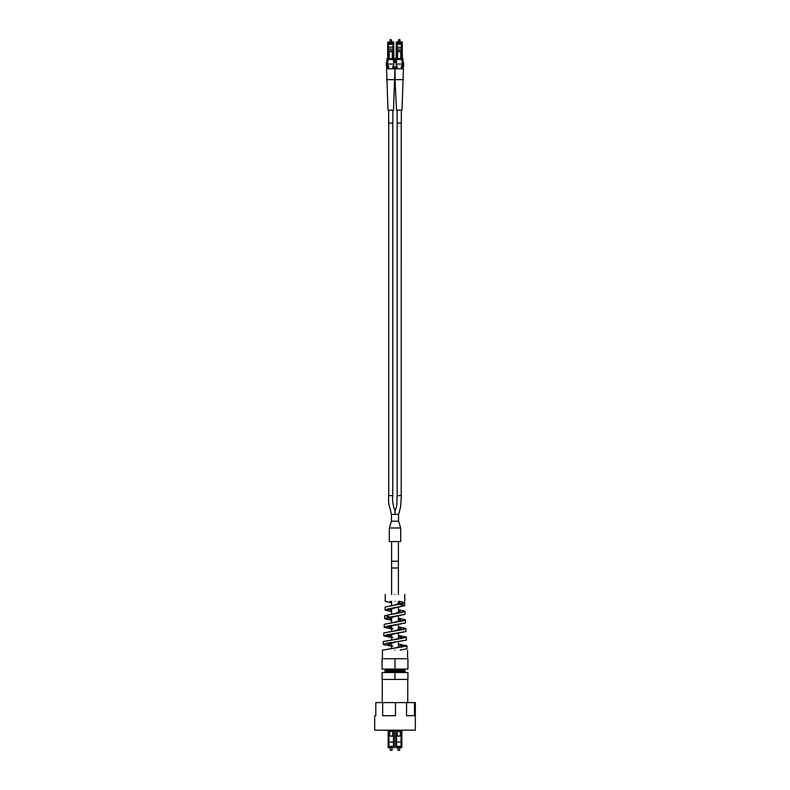 <?xml version="1.0" encoding="UTF-8"?>
<svg xmlns="http://www.w3.org/2000/svg" width="790" height="790" viewBox="0 0 790 790"><rect width="100%" height="100%" fill="white"/><g stroke="black" fill="none" stroke-linecap="round" stroke-linejoin="round"><path stroke-width="1.19" d="M399.651 750.332L397.933 750.332L399.651 750.332L399.651 747.745M400.342 731.402L400.342 730.296L397.242 730.296L397.242 731.402L400.342 731.402L400.342 736.25L401.725 736.24L401.725 737.534L401.034 737.534L401.034 742.057L396.55 742.057L396.55 737.534L395.859 737.534L395.859 736.004L397.242 735.905M397.242 731.402L397.242 735.984L400.342 735.984M397.242 735.984L400.342 736.25M400.342 735.905L401.725 736.24M395.859 736.24L397.242 736.24M401.034 742.057L401.034 746.362L396.55 746.362L396.55 742.057M395.909 747.745L401.843 747.567L401.843 730.167M395.741 730.167L395.741 747.567M392.067 750.332L390.349 750.332L392.067 750.332L392.067 747.745M392.758 731.402L392.758 730.296L389.658 730.296L389.658 731.402L392.758 731.402L392.758 736.25L394.141 736.24L394.141 737.534L393.45 737.534L393.45 742.057L388.966 742.057L388.966 737.534L388.275 737.534L388.275 736.004L389.658 735.905M389.658 731.402L389.658 735.984L392.758 735.984M389.658 735.984L392.758 736.25M392.758 735.905L394.141 736.24M388.275 736.24L389.658 736.24M393.45 742.057L393.45 746.362L388.966 746.362L388.966 742.057M388.334 747.745L394.259 747.567L394.259 730.167M388.157 730.167L388.157 747.567M395 658.732L407.926 658.732L407.926 669.071L382.074 669.071L382.074 658.732L395 658.732L395 669.071L386.043 669.081L384.829 669.94L405.171 669.94L403.957 669.239L386.043 669.239M385.698 601.358L391.603 602.997M398.417 604.014L404.519 605.742M385.332 610.166L404.608 605.693L387.663 608.991L385.332 610.166L391.603 611.638M384.888 618.777L405.063 614.294L387.327 617.602L384.888 618.777L391.603 620.278M384.434 627.388L405.517 622.905L387.011 626.213L384.434 627.388L391.603 628.919M383.97 635.99L405.971 631.516L386.705 634.824L383.97 635.99L391.603 637.55M383.525 644.601L386.458 643.238L406.425 640.127L386.369 643.445L383.525 644.601L391.603 646.181M406.87 648.738L400.234 650.111L406.88 648.748L406.959 645.993L398.397 644.225M392.887 646.181L383.703 644.65M406.425 640.127L406.248 637.036L398.397 635.466M393.065 637.57L384.147 636.039M405.971 631.516L405.793 628.415L398.397 626.865M393.232 628.968L384.592 627.428M405.517 622.905L405.349 619.794L398.397 618.264M405.063 614.294L404.885 611.164L398.397 609.673M404.608 605.693L400.718 604.202M390.379 601.358L391.603 602.227M389.984 609.554L391.603 610.966M393.519 616.635L389.598 618.106L391.603 619.676M393.341 625.265L389.134 626.746L391.603 628.366M393.163 633.896L388.68 635.377L391.603 637.056M392.976 642.527L388.088 644.275L391.603 645.726M391.603 645.914L388.038 644.186L395 642.28M391.603 637.244L388.502 635.555L395 633.659M391.603 628.573L388.966 626.924L395 625.048M391.603 619.883L389.431 618.284L395 616.427M391.603 611.183L389.895 609.643L395 607.816M391.603 602.454L390.171 601.358M395 650.121C378.775 650.121 378.775 650.121 395 650.121C411.225 650.121 411.225 650.121 395 650.121M385.076 609.811L385.165 607.036L404.697 602.918L398.397 601.358L398.397 603.886M406.88 645.835L382.913 650.131L406.959 645.993M383.269 644.275L383.348 641.529L406.504 637.382M383.723 635.664L383.802 632.909L406.06 628.761M384.167 627.043L384.256 624.288L405.606 620.15M384.621 618.422L384.71 615.657L405.151 611.529M395 601.358C382.4 601.358 382.4 601.358 395 601.358C407.601 601.358 407.601 601.358 395 601.358M395 594.455C382.4 594.455 382.4 594.455 395 594.455C407.601 594.455 407.601 594.455 395 594.455M398.397 601.822L399.71 603.293L396.303 604.696M398.397 610.334L400.175 611.875L396.481 613.297M398.397 618.856L400.737 620.318M400.629 620.466L396.649 621.898M398.397 627.398L401.192 628.919M398.397 635.96L401.685 637.402M398.397 644.521L402.14 646.003L397.242 647.701M400.066 601.358L399.088 601.358M406.712 645.667L398.397 644.057M383.348 641.529L401.36 638.537L406.248 637.036M383.802 632.909L403.176 629.571L405.793 628.415M384.256 624.288L402.87 620.95L405.349 619.794M391.228 617.296L384.799 615.637M384.71 615.657L402.673 612.309L404.875 611.174M385.165 607.036L402.703 603.6L404.431 602.543L400.303 601.397M398.397 601.605L399.888 603.106L395 604.883M398.397 610.117L400.352 611.687L395 613.504M398.397 618.649L400.807 620.288L395 622.115M398.397 627.201L401.261 628.88L395 630.736M398.397 635.762L401.725 637.481L395 639.347M398.397 644.324L402.179 646.072L395.691 647.84M382.666 702.596L395.474 702.596L395.474 715.691L382.666 715.691L382.666 702.596L375.813 702.596L375.813 715.691L374.667 715.691L374.667 730.167L415.333 730.167L415.333 702.596L395.474 702.596M414.483 702.596L414.483 715.691L406.564 715.691L406.564 702.596M386.043 670.631L403.957 670.631L386.043 670.631L384.829 669.94M403.957 670.789L405.171 671.49L384.829 671.49L386.043 670.789M403.957 672.527L386.043 672.181L384.829 671.49M382.074 672.527L407.926 672.527L407.926 679.42L382.074 679.42L382.074 672.527M395 672.527L395 679.42M403.957 669.239L395 669.081M389.006 495.607L392.798 495.607C391.702 502.331 394.714 509.678 395 511.416L396.748 505.59L397.153 495.607L401.221 495.607L401.29 497.068L400.599 506.736L398.664 514.409L391.563 514.409L395 514.409L395 511.979M391.514 514.409L391.435 521.193L389.302 527.977L389.302 541.545L400.698 541.545L400.698 527.977L389.302 527.977M398.397 541.545L398.397 561.216L391.603 561.216L391.603 541.545M400.698 527.977L398.565 521.193L398.565 514.409M398.565 521.193L391.435 521.193M401.764 52.278L401.715 42.472L402.258 42.472A0.543 0.543 0 0 0 401.715 41.929L396.768 41.929L396.768 42.472L401.715 42.472L401.715 41.929L396.225 42.472L396.768 42.472L396.718 52.278M396.225 42.472L396.146 57.532L396.225 42.472A0.543 0.543 0 0 1 396.768 41.929L396.382 42.472M393.232 41.929L393.776 42.472A0.543 0.543 0 0 0 393.232 41.929L393.776 42.472L393.232 41.929L387.742 42.472A0.543 0.543 0 0 1 388.285 41.929L387.742 42.472L387.663 57.532L387.742 42.472M392.324 58.608L389.203 58.608L389.203 59.299L392.324 59.29L392.324 50.817L392.966 50.817L392.966 49.118L388.552 49.118L387.841 53.058L389.203 53.058M391.603 40.004L390.27 39.5L389.914 41.929L392.897 41.929L391.603 41.929L391.603 40.004L389.914 40.004M389.203 58.608L389.203 50.817L388.552 50.817M389.203 51.696L392.324 51.696M392.324 53.058L393.677 53.058L392.966 50.817M397.676 58.608L400.797 58.608L400.797 59.29L397.676 59.299L397.034 43.559L401.448 43.559L401.448 51.696L402.159 53.058L400.797 53.058M389.203 50.817L392.324 50.817M401.379 41.929L400.086 41.929L399.73 39.5L398.397 40.004L398.397 41.929L397.103 41.929M389.203 53.602L387.841 53.602L387.841 53.058M392.324 53.602L393.677 53.602L393.677 53.058M397.676 53.058L396.323 53.058L397.034 50.817M400.797 58.608L400.797 51.696L397.676 51.696M400.797 51.696L400.797 50.817L401.448 50.817M388.552 49.118L388.552 47.242L392.966 47.242L392.966 49.118M400.797 50.817L397.676 50.817M392.966 47.242L392.966 43.559L388.552 43.559L388.552 47.242M397.676 53.602L396.323 53.602L396.323 53.058M400.797 53.602L402.159 53.602L402.159 53.058M393.183 59.507L388.334 59.507M388.206 68.799L388.69 67.575L387.643 67.575A0.612 0.612 0 0 0 387.031 68.187A0.612 0.612 0 0 0 387.643 68.799A0.612 0.612 0 0 1 387.031 68.187A0.612 0.612 0 0 1 387.643 67.575L388.69 67.367L386.448 67.101L388.69 67.101L388.69 65.945L388.69 68.799L392.828 68.799L392.828 65.945L393.815 65.945L393.815 60.652L393.015 59.418M388.502 59.418L387.702 60.652L387.702 65.945L388.69 65.945M388.66 110.156L388.66 123.072L392.867 123.072L392.867 110.156M393.311 59.596L393.776 42.472L393.815 61.057M387.663 61.057L387.663 57.532L388.206 57.532L388.206 59.596M401.715 41.929L402.258 42.472L402.337 57.532L402.258 42.472L401.715 41.929M388.69 68.799L386.567 68.799L387.999 110.156L393.519 110.156L394.951 68.799L392.828 68.799M394.013 62.074L394.487 58.48L393.854 58.48M393.311 61.057L393.854 61.057M388.206 61.057L387.031 61.531L387.031 58.48L387.663 58.48M387.505 61.057L387.031 61.6L387.702 61.6M402.337 58.48L402.969 58.48L402.969 61.531L402.298 61.531M402.298 61.6L402.969 61.531L401.794 61.057M396.689 61.057L395.514 61.531L395.514 58.48L396.146 58.48M395.988 61.057L395.514 61.6L396.185 61.6M396.689 59.596L396.689 57.532L396.146 57.532L396.146 61.057M402.337 61.057L402.337 57.532L401.794 57.532L401.794 59.596M387.702 62.074L386.448 62.351L386.448 67.101M403.552 62.351L402.801 62.351L403.552 62.351L403.552 67.101L402.189 67.367M393.815 62.074L396.185 62.074L393.815 62.074M395.988 62.074L396.689 62.074M402.801 62.074L402.298 62.074M402.298 62.351L402.801 62.351L402.801 67.101L401.31 67.101L401.31 65.945L401.31 68.799L397.173 68.799L397.173 65.945L396.185 65.945L396.185 64.049L402.298 64.049L402.298 60.652L401.498 59.418L396.817 59.507M392.828 65.945L392.828 67.101L397.173 67.101L397.173 65.945M393.884 67.367L397.173 67.367L392.828 67.367L393.884 67.367L392.828 67.575L393.311 68.799M393.884 67.575A0.612 0.612 0 0 1 394.487 68.187A0.612 0.612 0 0 1 393.884 68.799M386.725 67.367L387.811 67.367M401.547 67.367L402.801 67.367M396.985 59.418L396.185 60.652L396.185 64.049M402.298 64.049L402.298 65.945L401.31 65.945M401.547 67.575L401.794 68.799M396.689 68.799L397.173 67.575L396.116 67.367M396.116 67.575L396.116 67.575A0.612 0.612 0 0 0 395.514 68.187A0.612 0.612 0 0 0 396.116 68.799A0.612 0.612 0 0 1 395.514 68.187A0.612 0.612 0 0 1 396.116 67.575L396.116 67.575A0.612 0.612 0 0 0 395.514 68.187A0.612 0.612 0 0 0 396.116 68.799M402.367 67.367L402.367 67.575A0.612 0.612 0 0 1 402.969 68.187A0.612 0.612 0 0 1 402.357 68.799M397.133 110.156L397.133 123.072L401.34 123.072L401.34 110.156M403.433 79.652L395.049 79.652L396.481 110.156L402.001 110.156L403.433 68.799L401.31 68.799M397.173 68.799L395.049 68.799L395.049 79.652M400.086 40.004L398.397 40.004M386.567 79.652L394.951 79.652M388.729 123.072L388.729 495.607L392.521 495.607M397.153 123.072L397.153 495.607L401.211 495.607L401.221 123.072M394.161 568L391.603 568L391.603 561.216L398.397 561.216L398.397 568L394.161 568M398.397 594.455L398.397 568L391.603 568L391.603 594.455M387.9 42.472L388.285 41.929M401.666 737.534L401.666 747.745M401.843 747.567L395.909 747.567L395.909 737.534M395.909 736.004L395.909 730.167M401.666 730.167L401.666 736.004M394.091 737.534L394.091 747.745M394.259 747.567L388.334 747.567L388.334 737.534M388.334 736.004L388.334 730.167M394.091 730.167L394.091 736.004M389.203 53.463L387.841 53.463M393.677 53.463L392.324 53.463M392.966 44.24L388.552 44.24M397.676 53.463L396.323 53.463M401.448 49.118L397.034 49.118M402.159 53.463L400.797 53.463M392.324 57.532L393.311 57.532L393.292 53.602M393.282 52.278L393.232 42.472L388.285 42.472L388.236 52.278M388.226 53.602L388.206 57.532L389.203 57.532M401.448 47.242L397.034 47.242M393.815 64.049L387.702 64.049M397.034 44.24L401.448 44.24M397.676 57.532L396.689 57.532L396.708 53.602M401.774 53.602L401.794 57.532L400.797 57.532M394.487 61.531L393.815 61.531M387.702 61.531L387.031 61.531M394.487 61.6L393.815 61.6M387.702 62.351L387.199 62.074M387.199 67.367L387.199 62.351L386.448 62.351M396.185 61.531L395.514 61.531M396.185 62.351L393.815 62.351M387.643 68.799A0.612 0.612 0 0 1 387.031 68.187A0.612 0.612 0 0 1 387.643 67.575A0.612 0.612 0 0 0 387.031 68.187A0.612 0.612 0 0 0 387.643 68.799M397.933 750.332L397.933 747.745M390.349 750.332L390.349 747.745M389.134 626.746L388.996 625.877M382.419 658.732L382.419 650.121M404.697 605.495L404.697 602.918M385.234 601.358L385.234 594.455M399.71 603.293L399.878 604.153M400.175 611.875L400.332 612.734M388.542 634.518L388.542 635.515M388.088 643.169L388.088 644.136M402.14 646.003L402.14 647.079M407.581 658.732L407.581 650.121M404.766 601.358L404.766 594.455M407.749 702.596L407.749 679.42M382.251 702.596L382.251 679.42M403.957 670.631L405.171 669.94M403.957 672.181L405.171 671.49M388.729 495.607C388.176 500.564 388.769 505.373 390.487 510.014L391.336 514.409M392.452 59.299L389.065 59.299M400.935 59.299L397.548 59.299M392.798 123.072L392.798 495.607M391.603 648.363L391.603 642.971M391.603 639.762L391.603 634.41M391.603 631.161L391.603 625.858M391.603 622.569L391.603 617.316M391.603 613.968L391.603 608.784M391.603 605.377L391.603 601.358M398.397 647.464L398.397 641.865M398.397 638.646L398.397 633.234M398.397 629.976L398.397 624.594M398.397 621.295L398.397 615.963M398.397 612.606L398.397 607.322"/></g></svg>
